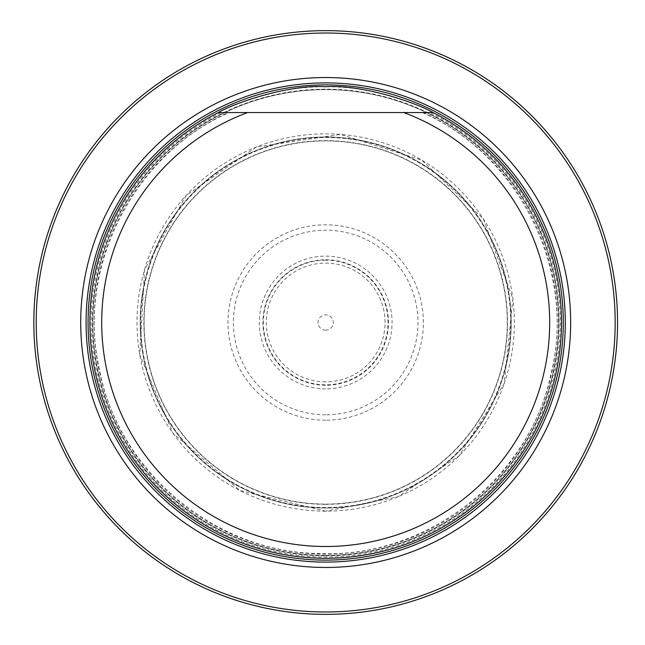<?xml version="1.0" encoding="UTF-8"?>
<svg xmlns="http://www.w3.org/2000/svg" width="645" height="645" viewBox="0 0 645 645"><rect width="100%" height="100%" fill="white"/><g stroke="black" fill="none" stroke-linecap="round" stroke-linejoin="round"><path stroke-width="0.48" stroke-dasharray="3.23 2.42" d="M144.093 322.5A181.592 181.592 0 0 1 416.485 165.233A181.592 181.592 0 0 1 416.485 479.767A181.592 181.592 0 0 1 144.093 322.5A181.592 181.592 0 0 1 416.485 165.233A181.592 181.592 0 0 1 416.485 479.767A181.592 181.592 0 0 1 144.093 322.5M33.838 322.5A291.846 291.846 0 0 1 471.616 69.749A291.846 291.846 0 0 1 471.616 575.251A291.846 291.846 0 0 1 33.838 322.5A291.846 291.846 0 0 1 471.616 69.749A291.846 291.846 0 0 1 471.616 575.251A291.846 291.846 0 0 1 33.838 322.5M140.199 322.5A185.486 185.486 0 0 1 418.436 161.863A185.486 185.486 0 0 1 418.436 483.137A185.486 185.486 0 0 1 140.199 322.5A185.486 185.486 0 0 1 418.436 161.863A185.486 185.486 0 0 1 418.436 483.137A185.486 185.486 0 0 1 140.199 322.5A185.486 185.486 0 0 1 418.436 161.863A185.486 185.486 0 0 1 418.436 483.137A185.486 185.486 0 0 1 140.199 322.5M422.225 112.561C519.564 154.711 577.307 272.553 550.725 374.963C529.279 478.566 425.369 558.723 319.428 553.491C215.535 552.878 117.704 470.866 99.314 368.851C76.126 267.82 133.862 153.953 229.152 112.561L218.349 112.561A235.788 235.788 0 0 0 362.683 555.369A235.788 235.788 0 0 0 561.481 322.5A235.788 235.788 0 0 0 207.795 118.301A235.788 235.788 0 0 0 207.795 526.699A235.788 235.788 0 0 0 561.481 322.5A235.788 235.788 0 0 0 433.029 112.561A235.788 235.788 0 0 1 508.865 470.971A235.788 235.788 0 0 1 142.513 470.971A235.788 235.788 0 0 1 218.349 112.561L221.058 112.561A234.57 234.57 0 0 0 142.956 469.576A234.57 234.57 0 0 0 508.421 469.576A234.57 234.57 0 0 0 430.32 112.561L433.029 112.561M325.693 555.393A232.893 232.893 0 0 0 527.376 206.053A232.893 232.893 0 0 0 124.001 206.053A232.893 232.893 0 0 0 325.693 555.393A232.893 232.893 0 0 0 527.376 206.053A232.893 232.893 0 0 0 124.001 206.053A232.893 232.893 0 0 0 325.693 555.393A232.893 232.893 0 0 0 527.376 206.053A232.893 232.893 0 0 0 124.001 206.053A232.893 232.893 0 0 0 325.693 555.393M403.786 112.561L247.591 112.561M423.451 112.561A231.587 231.587 0 0 1 507.373 466.109A231.587 231.587 0 0 1 144.004 466.109A231.587 231.587 0 0 1 227.927 112.561L221.058 112.561M325.693 420.193A97.693 97.693 0 0 1 241.085 273.649A97.693 97.693 0 0 1 410.293 273.649A97.693 97.693 0 0 1 325.693 420.193M325.693 330.135A7.635 7.635 0 0 1 319.073 318.678A7.635 7.635 0 0 1 332.304 318.678A7.635 7.635 0 0 1 325.693 330.135M325.693 507.526A185.026 185.026 0 0 1 165.451 229.983A185.026 185.026 0 0 1 485.927 229.983A185.026 185.026 0 0 1 325.693 507.526M325.693 381.872A59.372 59.372 0 0 1 274.27 292.814A59.372 59.372 0 0 1 377.107 292.814A59.372 59.372 0 0 1 325.693 381.872M325.693 260.177A62.323 62.323 0 0 0 263.362 322.5A62.323 62.323 0 0 0 325.693 384.823A62.323 62.323 0 0 0 388.016 322.5A62.323 62.323 0 0 0 325.693 260.177M325.693 555.829A233.329 233.329 0 0 0 559.022 322.5A233.329 233.329 0 0 0 325.693 89.171A233.329 233.329 0 0 0 92.356 322.5A233.329 233.329 0 0 0 325.693 555.829M325.693 414.8A92.3 92.3 0 0 1 245.761 276.35A92.3 92.3 0 0 1 405.616 276.35A92.3 92.3 0 0 1 325.693 414.8M325.693 385.267A62.767 62.767 0 0 1 271.335 291.121A62.767 62.767 0 0 1 380.042 291.121A62.767 62.767 0 0 1 325.693 385.267M325.693 388.87A66.37 66.37 0 0 1 268.207 289.315A66.37 66.37 0 0 1 383.17 289.315A66.37 66.37 0 0 1 325.693 388.87M325.693 511.163A188.662 188.662 0 0 1 162.298 228.169A188.662 188.662 0 0 1 489.079 228.169A188.662 188.662 0 0 1 325.693 511.163L240.037 490.603L173.053 433.4L139.828 354.935L144.512 269.86L186.139 195.524L256.234 147.076L340.495 134.41L421.733 160.105L483.379 218.913L512.872 298.853L504.188 383.614L459.095 455.91L397.892 496.811L325.693 511.171M325.693 504.342A181.842 181.842 0 0 1 168.208 231.579A181.842 181.842 0 0 1 483.169 231.579A181.842 181.842 0 0 1 325.693 504.342"/><path stroke-width="0.97" d="M36.201 322.5A289.492 289.492 0 0 0 470.431 573.203A289.492 289.492 0 0 0 470.431 71.797A289.492 289.492 0 0 0 36.201 322.5M80.714 322.5A244.979 244.979 0 0 0 448.178 534.657A244.979 244.979 0 0 0 448.178 110.343A244.979 244.979 0 0 0 80.714 322.5M33.838 322.5A291.846 291.846 0 0 1 471.616 69.749A291.846 291.846 0 0 1 471.616 575.251A291.846 291.846 0 0 1 33.838 322.5M422.225 112.561L403.786 112.561A224 224 0 0 1 505.051 456.684A224 224 0 0 1 146.334 456.684A224 224 0 0 1 247.591 112.561L433.029 112.561A235.788 235.788 0 0 1 508.865 470.971A235.788 235.788 0 0 1 142.513 470.971A235.788 235.788 0 0 1 218.349 112.561L247.591 112.561L218.349 112.561C233.288 103.434 288.517 84.221 325.596 86.712C362.804 84.205 418.073 103.418 433.029 112.561M423.451 112.561L430.32 112.561M325.693 562.101A239.601 239.601 0 0 0 565.294 322.5A239.601 239.601 0 0 0 325.693 82.899A239.601 239.601 0 0 0 86.083 322.5A239.601 239.601 0 0 0 325.693 562.101M325.693 560.11A237.61 237.61 0 0 0 531.464 203.699A237.61 237.61 0 0 0 119.914 203.699A237.61 237.61 0 0 0 325.693 560.11A237.61 237.61 0 0 0 531.464 203.699A237.61 237.61 0 0 0 119.914 203.699A237.61 237.61 0 0 0 325.693 560.11"/></g></svg>
